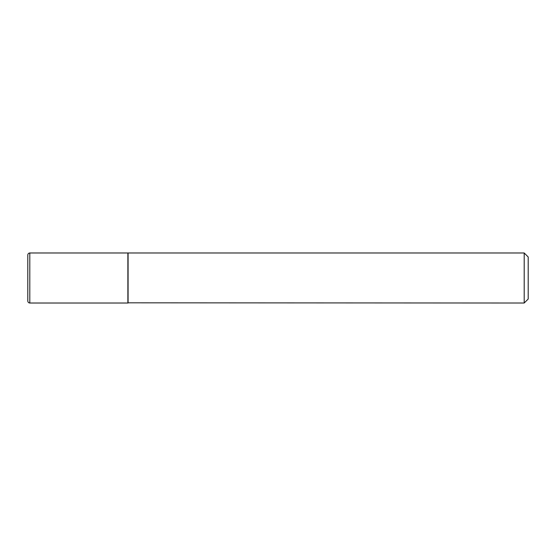 <?xml version="1.0" encoding="UTF-8"?>
<svg xmlns="http://www.w3.org/2000/svg" width="556" height="556" viewBox="0 0 556 556"><rect width="100%" height="100%" fill="white"/><g stroke="black" fill="none" stroke-linecap="round" stroke-linejoin="round"><path stroke-width="0.83" d="M29.802 303.02L29.802 252.98L127.88 252.98L127.88 303.02L29.802 303.02C28.599 302.916 27.932 302.249 27.8 301.018L27.8 278L27.8 301.018M27.8 278L27.8 254.982L27.8 278M127.88 302.818L524.197 303.02L524.197 252.98L128.082 252.98L128.082 303.02M524.197 252.98L528.2 256.983L528.2 299.017L524.197 303.02M29.802 252.98C28.599 253.084 27.932 253.751 27.8 254.982"/></g></svg>
